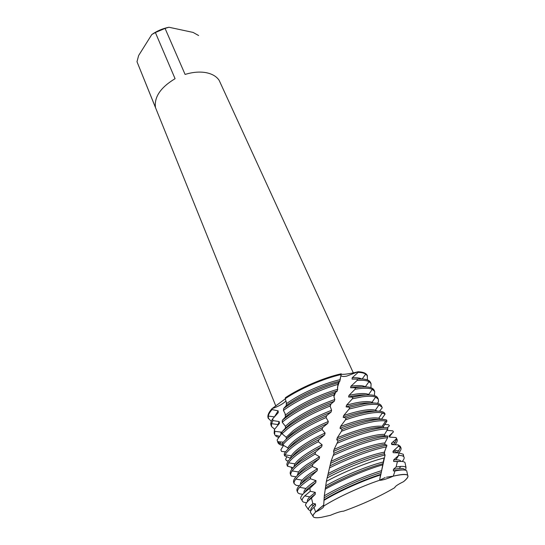 <?xml version="1.0" encoding="UTF-8"?>
<svg xmlns="http://www.w3.org/2000/svg" width="545" height="545" viewBox="0 0 545 545"><rect width="100%" height="100%" fill="white"/><g stroke="black" fill="none" stroke-linecap="round" stroke-linejoin="round"><path stroke-width="0.82" d="M323.655 505.515C322.102 506.216 319.431 508.39 315.657 512.034C310.841 516.83 312.721 518.602 321.298 517.341L330.44 515.298C336.647 512.641 341.013 511.265 343.554 511.169L343.554 511.169C362.909 504.22 380.022 496.352 394.9 487.571L394.866 487.325C395.377 486.147 398.266 484.26 403.545 481.671L403.545 481.671C411.795 474.681 408.43 472.828 393.456 476.119L393.313 476.153C386.65 479.021 382.059 480.39 379.545 480.274C360.592 486.651 336.354 497.892 323.641 506.121C324.282 507.095 321.618 509.064 315.657 512.034L322.136 506.38M353.33 372.903L219.151 80.34C216.494 76.375 212.053 73.8 205.819 72.608C199.484 71.531 192.576 72.138 185.096 74.433L165.067 28.408L155.38 32.523L175.074 78.691C160.659 87.398 154.119 96.976 155.461 107.44L136.993 61.728L138.628 55.535L151.789 34.546L155.38 32.523M344.372 374.279C348.33 373.925 352.928 373.08 358.174 371.738L346.688 376.118C343.568 376.718 341.667 376.554 340.979 375.621L341.122 374.354L344.372 374.279M367.357 375.716C366.472 373.311 363.406 371.99 358.174 371.738L358.14 372.378L352.213 377.753L352.084 379.122L357.356 379.054L357.098 380.451L350.919 386.248L350.626 387.733L355.442 387.747L355.054 389.266L348.97 395.404L348.602 396.992L352.867 397.162L352.383 398.797L346.552 405.18L346.102 406.87L349.706 407.265L349.127 409.016L343.691 415.549L343.187 417.327L346.068 418.022L345.428 419.868L340.564 426.435L340.026 428.295L342.131 429.337L341.456 431.279L337.3 437.764L336.755 439.692L338.057 441.137L334.071 449.455L333.547 451.43L334.024 453.317L331.019 461.397L326.38 481.358L324.309 495.793L323.641 506.121C336.354 497.892 360.592 486.651 379.545 480.274L385.09 454.973L384.273 453.726L384.429 452.132L386.943 445.224L384.218 445.756C368.406 449.284 350.408 455.954 330.202 465.75M315.535 452.03L321.673 446.798L322.136 444.815L318.321 441.736L318.914 439.686L324.595 434.971L325.113 433.023L322.047 429.521L322.695 427.512L327.777 423.376L328.322 421.476L326.046 417.572L326.728 415.617L331.047 412.115L331.592 410.283L330.107 406.011L330.781 404.131L334.255 401.284L334.787 399.519L333.922 396.637L334.112 394.921L334.773 393.122L337.335 390.929L337.92 384.389L338.486 382.699L339.855 381.2L341.245 373.781M283.339 442.179L277.664 441.641L277.112 439.958L281.486 433.793L281.077 432.083L274.782 431.347L274.401 429.576L279.442 423.349L279.197 421.571L272.956 420.577L272.745 418.758L278.257 412.654L278.141 410.848L272.05 409.574L272.01 408.648C277.868 406.672 282.337 404.288 285.403 401.502C282.337 404.288 277.868 406.672 272.01 408.648L285.328 398.845M271.294 421.36L268.167 418.049C267.261 415.712 268.542 412.579 272.01 408.648C268.378 412.769 267.145 416.012 268.31 418.369M285.403 397.7C300.418 387.672 323.784 377.665 341.238 373.788C323.784 377.665 300.418 387.672 285.403 397.7L285.246 398.668L286.37 402.489L286.288 405.548L283.713 408.443L283.434 410.426L285.103 413.641L285.444 416.939L282.358 420.27L282.221 422.218L284.524 420.331C297.291 410.651 313.818 402.176 334.112 394.921M165.067 28.408L168.957 27.25C162.737 28.49 157.014 30.922 151.789 34.546M168.957 27.25L193.053 32.407L198.625 35.527M136.993 61.728L275.818 406.039M323.675 505.031L318.157 509.698L323.675 505.031M310.684 511.176L308.368 509.452C308.286 508.356 309.274 506.83 311.345 504.874L312.837 503.566L315.426 503.853L315.541 505.74L313.995 507.368L315.657 512.034C313.818 513.758 312.919 515.107 312.973 516.074C313.191 517.743 315.964 518.166 321.298 517.341L330.44 515.298M403.545 481.671C407.299 478.639 408.675 476.514 407.66 475.301C406.257 473.912 401.522 474.184 393.456 476.119L386.466 477.209M385.172 477.549L379.545 480.274M407.033 472.317L406.74 470.894C405.5 469.599 401.583 469.627 394.975 470.969L393.313 476.153M337.805 389.259C319.752 394.417 297.802 405.146 286.568 414.207L285.532 415.045M337.335 390.929C319.465 396.201 298.156 406.699 287.126 415.562L285.444 416.939M334.773 393.122C314.036 400.384 297.1 408.995 283.965 418.962L282.358 420.27M355.054 389.266L358.188 388.762C364.782 387.87 369.496 388.06 372.324 389.321L374.701 391.446L374.395 395.547M374.701 391.446L374.095 390.152C372.576 387.12 367.071 386.207 357.575 387.42L355.442 387.747M282.221 422.218L285.403 426.272L285.471 428.111L281.969 431.844L282.003 433.752L287.876 428.595C298.585 420.515 312.66 412.987 330.107 406.011M334.787 399.519C316.495 406.032 301.535 413.648 289.906 422.375L285.403 426.272M334.255 401.284C316.373 407.776 301.773 415.27 290.465 423.744L285.471 428.111M330.781 404.131C312.844 411.175 298.353 418.873 287.31 427.212L281.969 431.844M352.383 398.797L361.894 396.869C368.209 395.949 372.794 396.024 375.648 397.087L378.339 399.267L378.448 402.026L377.304 403.341M378.339 399.267L377.726 397.959C376.254 395.023 370.77 394.205 361.274 395.513L352.867 397.162M282.003 433.752L286.18 437.213L286.391 439.011L285.696 439.733M331.592 410.283C315.821 416.55 303.047 423.329 293.271 430.625L286.18 437.213M331.047 412.115C315.725 418.308 303.32 424.943 293.837 432.008C290.465 434.59 287.985 436.92 286.391 439.011M326.728 415.617C311.829 422.062 299.818 428.704 290.689 435.544C287.031 438.337 284.327 440.857 282.569 443.119L282.766 444.965C284.504 442.601 287.331 439.924 291.255 436.94C300.077 430.339 311.672 423.887 326.046 417.572M349.127 409.016L365.634 405.058C371.676 404.118 376.125 404.083 378.986 404.949L382.011 407.156L382.229 407.824L379.49 411.209M382.011 407.156L381.398 405.834C379.974 403 374.51 402.285 365.007 403.681L349.706 407.265M282.766 444.965L287.855 447.847L288.101 449.005M328.322 421.476C315.289 427.164 304.737 432.989 296.671 438.957C292.093 442.411 289.157 445.381 287.855 447.847M327.777 423.376C315.208 428.942 305.03 434.603 297.243 440.353C293.408 443.228 290.717 445.776 289.163 447.997M322.695 427.512C310.963 433.043 301.433 438.521 294.102 443.95C288.83 447.915 285.526 451.267 284.19 454.019L284.558 455.79L285.042 454.823C286.561 452.187 289.77 449.032 294.675 445.36C301.719 440.162 310.841 434.883 322.047 429.521M345.428 419.868C354.577 416.666 362.568 414.486 369.401 413.321C375.171 412.361 379.483 412.231 382.345 412.919L385.063 414.22L384.654 413.11C382.692 410.95 377.392 410.562 368.774 411.938C362.282 413.028 354.713 415.058 346.068 418.022M284.558 455.79L290.553 458.345M325.113 433.023C314.901 437.867 306.562 442.649 300.104 447.363C295.676 450.64 292.754 453.46 291.343 455.824L290.478 458.1M324.595 434.971C314.853 439.651 306.883 444.257 300.677 448.773C296.514 451.839 293.68 454.51 292.168 456.785M318.914 439.686C310.309 444.08 303.184 448.331 297.543 452.445C290.621 457.575 287.058 461.581 286.861 464.463L287.406 466.159L288.591 462.821C290.226 460.307 293.408 457.323 298.122 453.869C303.483 449.966 310.214 445.926 318.321 441.736M341.456 431.279C353.685 426.503 364.271 423.295 373.216 421.66C378.7 420.699 382.869 420.474 385.717 420.992L386.909 421.285L386.671 420.059C383.946 419.044 379.252 419.112 372.576 420.263C363.999 421.816 353.848 424.841 342.131 429.337M287.406 466.159L293.149 467.678M322.136 444.815C314.697 448.624 308.511 452.302 303.572 455.858C299.314 458.945 296.425 461.608 294.906 463.856L293.775 467.017M321.673 446.798C314.683 450.422 308.845 453.917 304.151 457.282C299.648 460.532 296.678 463.318 295.233 465.621M301.017 461.016C292.931 466.922 289.368 471.234 290.335 473.959L290.887 475.349C290.444 474.225 290.887 472.747 292.209 470.907C293.953 468.516 297.079 465.703 301.603 462.453L315.024 454.094L315.535 452.023L301.017 461.016M337.375 443.146C352.642 436.64 365.872 432.287 377.065 430.087C381.486 429.262 385.063 428.915 387.788 429.058L387.706 427.709C384.927 427.478 381.159 427.798 376.418 428.677C365.613 430.775 352.826 434.93 338.057 441.137M295.996 476.848L291.303 476.03L290.887 475.349M312.837 503.566L311.474 498.089L315.255 494.301L315.289 492.367L310.262 491.263L309.894 488.293L315.821 482.598L315.991 480.629L310.35 478.762L310.623 476.725L317.149 470.717L317.442 468.72L312.319 466.472L312.728 464.415L319.145 458.747L319.527 456.751L307.067 464.429C302.986 467.324 300.138 469.844 298.531 471.977L297.154 475.642M319.138 458.747L307.653 465.866C302.802 469.306 299.702 472.188 298.36 474.511M312.728 464.415L304.532 469.674C296.364 475.512 292.74 479.736 293.66 482.339L294.218 483.749C293.762 482.598 294.32 481.037 295.894 479.075C297.72 476.814 300.799 474.164 305.118 471.125L312.319 466.472M333.37 455.375C351.464 447.057 367.33 441.47 380.948 438.596L387.706 437.567L387.788 436.095L380.301 437.172C367.098 439.924 351.668 445.306 334.024 453.317M299.239 485.704L296.221 485.363L294.218 483.749M317.442 468.72L310.602 473.087C306.699 475.799 303.906 478.163 302.223 480.186C300.799 481.916 300.254 483.299 300.588 484.321M317.149 470.717L311.195 474.538C305.97 478.169 302.754 481.14 301.542 483.442M310.623 476.725L308.075 478.421C299.832 484.192 296.146 488.32 297.018 490.807L297.577 492.224C297.12 491.059 297.808 489.424 299.655 487.332C301.548 485.2 304.553 482.72 308.674 479.886L310.35 478.762M329.602 467.842C348.051 458.536 370.75 450.095 384.872 447.193L386.718 446.818M302.121 494.165C299.573 494.015 298.06 493.368 297.577 492.224M315.991 480.629L314.172 481.834C310.452 484.355 307.727 486.576 305.983 488.483C304.26 490.391 303.606 491.869 304.021 492.918M315.821 482.598L314.772 483.299C309.322 487.005 306.017 489.989 304.873 492.251M309.894 488.293C303.545 492.871 300.479 496.25 300.704 498.423L301.685 499.84M340.816 375.062L341.02 375.675C341.756 376.561 343.643 376.704 346.688 376.118L358.167 371.738C363.161 371.969 366.179 373.189 367.221 375.389L367.48 379.933M319.527 456.751L315.024 454.094M292.025 468.986L291.337 468.053L291.65 467.263M288.407 460.879L286.5 460.729L285.614 459.217L286.908 456.649M285.594 451.798L281.574 451.444L280.852 449.843L283.57 445.367M381.486 419.064L383.728 419.439M384.627 424.412L388.653 424.787L389.416 425.761L387.481 427.696M386.861 430.332L392.829 430.857L393.435 431.926L389.076 435.918L389.532 437.104L396.052 437.54L396.494 438.718L391.474 443.276L391.787 444.563L398.286 444.897L398.565 446.192L392.993 451.28L393.156 452.677L398.974 452.943L398.599 455.45L393.64 459.953L393.667 461.458L397.414 461.608L396.099 466.983L393.463 469.3L393.354 470.921L394.975 470.969M386.943 445.224L384.872 444.427L384.893 442.942L387.706 437.567M387.788 436.095L384.668 435.802L384.552 434.426L387.788 429.058M383.598 427.716L383.36 426.578L386.909 421.285M381.323 419.343L385.063 414.22M383.326 413.212L382.059 413.342M313.995 507.368C311.522 509.541 310.323 511.21 310.405 512.382L311.236 513.574M380.451 474.961C362.153 480.847 337.893 491.774 323.921 500.392M343.554 511.169C362.909 504.22 380.022 496.352 394.9 487.571M315.541 505.74L312.285 508.996M380.989 474.279C362.902 479.934 338.145 491.025 324.227 499.683M315.426 503.853L313.716 505.338C311.427 507.477 310.493 509.078 310.909 510.14L311.059 510.515M381.357 472.467C363.549 477.897 338.724 488.913 324.432 497.687M324.309 495.793C339.215 486.91 363.515 476.221 381.296 470.751M311.474 498.089C307.373 501.325 305.391 503.75 305.534 505.372L306.44 506.68M382.61 464.871C365.572 469.742 341.225 480.07 325.093 489.281M405.317 464.095L404.996 462.542C404.056 461.472 401.529 461.165 397.414 461.608M396.099 466.983L400.636 466.418C403.484 466.254 405.269 466.588 406.011 467.406L405.671 470.267M315.255 494.301C311.774 496.842 309.526 498.947 308.504 500.623M382.951 463.686C366.717 467.944 341.756 478.381 325.74 487.639M399.499 461.438L393.667 461.458M315.289 492.367L309.812 496.863C307.816 498.886 307.033 500.433 307.448 501.489L307.509 501.638M383.217 461.983C367.323 465.995 342.389 476.289 326.06 485.615M400.922 461.411L400.854 461.261C400.371 460.232 398.708 459.742 395.868 459.803L393.64 459.953M306.665 502.647C303.838 502.551 302.332 501.829 302.134 500.487C302.005 499.356 302.87 497.83 304.73 495.909L310.262 491.263M326.38 481.358C343.888 471.827 368.25 461.983 384.334 457.889M398.599 455.45L398.668 455.45C401.338 455.422 403.041 455.838 403.777 456.71C404.622 457.78 404.104 459.367 402.23 461.486M385.09 454.973C369.435 458.72 345.087 468.339 327.034 477.979M403.477 456.424L403.266 454.251L398.974 452.943M384.273 453.726C370.205 456.478 345.653 465.927 327.892 475.506M384.429 452.132C370.743 454.625 346.313 463.884 328.301 473.482M396.971 452.847C396.515 451.928 395.186 451.403 392.993 451.28M398.565 446.192L400.909 447.724C401.447 448.978 400.711 450.708 398.695 452.929M396.917 452.752L398.681 450.858L400.446 447.098M400.909 447.724L400.262 446.341L398.286 444.897M384.872 444.427C373.202 445.626 349.638 453.787 330.536 463.4M384.893 442.942C373.645 443.882 350.299 451.805 331.019 461.397M393.183 444.659L391.474 443.276M396.494 438.718L397.053 439.461C397.618 440.755 396.93 442.526 394.989 444.768M393.211 444.666L395.18 442.411L396.61 438.827M397.053 439.461L396.052 437.54M384.668 435.802C375.573 435.441 353.542 442.077 333.547 451.43M384.552 434.426C375.9 433.806 354.175 440.169 334.071 449.455M389.702 437.124L389.076 435.918M389.498 436.688L392.189 433.166M383.19 427.743C376.404 426.142 356.737 431.081 336.755 439.692M383.36 426.578L382.134 426.292C373.298 425.379 358.358 429.201 337.3 437.764M378.87 419.446C371.22 418.458 358.269 421.408 340.026 428.295M381.262 419.343L378.741 418.185C371.52 416.932 358.787 419.684 340.564 426.435M374.558 411.223C368.073 410.412 357.615 412.449 343.187 417.327M377.324 411.121L375.369 410.181C369.53 408.73 358.971 410.521 343.691 415.549M283.686 451.662L285.403 452.043M370.239 403.068C364.912 402.455 356.866 403.722 346.102 406.87M373.4 402.966L372.01 402.271C367.357 400.752 358.876 401.719 346.552 405.18M283.468 445.544C280.416 445.136 278.55 444.134 277.875 442.533L277.664 441.641M277.112 439.958L277.875 442.533M277.684 441.832L279.714 443.392L282.678 444.189M365.913 394.996C361.778 394.573 356.008 395.241 348.602 396.992M369.49 394.893L368.672 394.464C365.041 392.972 358.474 393.286 348.97 395.404M281.077 432.083L280.791 434.774M278.924 437.417C276.676 436.865 275.266 435.898 274.694 434.515L274.782 431.347M274.401 429.576L274.169 433.186L274.694 434.515M276.26 435.326L279.667 436.368M361.587 386.991C358.705 386.739 355.047 386.991 350.626 387.733M365.586 386.889L365.348 386.759C362.602 385.383 357.793 385.213 350.919 386.248M279.197 421.571L277.5 425.734M285.246 398.668C300.111 388.653 323.437 378.571 341.013 374.572M358.14 372.378C361.546 372.487 364.067 373.059 365.722 374.095L367.514 376.03M268.426 418.703L268.256 416.067C268.624 414.207 269.891 412.04 272.05 409.574M283.434 410.426C296.242 400.732 319.009 389.818 337.92 384.389M357.098 380.451C362.636 379.974 366.608 380.376 369.013 381.657L371.091 383.7L370.927 387.699M274.673 429.242L271.546 426.572L271.492 423.663L272.956 420.577M340.223 379.64C323.001 383.523 299.634 393.981 286.466 403.668M361.703 378.952C359.686 377.91 356.525 377.515 352.213 377.753M278.141 410.848L274.455 416.836M338.486 382.699C319.779 387.897 296.889 398.688 283.713 408.443M371.091 383.7L370.491 382.42C369.176 379.708 364.796 378.584 357.356 379.054M272.745 418.758C270.933 421.401 270.361 423.567 271.022 425.257L271.546 426.572M339.855 381.2C322.388 385.329 299.11 395.922 286.288 405.548M357.132 379.054L352.084 379.122M402.987 469.933C400.909 469.681 397.7 470.008 393.354 470.921M404.765 469.722C404.281 468.686 402.476 468.264 399.342 468.455L393.463 469.3M311.284 498.239L311.066 497.687L311.284 498.239M407.66 475.301L406.74 470.894M291.343 455.824L285.042 454.823M294.906 463.856L288.591 462.821M298.531 471.977L292.209 470.907M302.223 480.186L295.894 479.075M305.983 488.483L299.655 487.332M341.02 375.675L340.107 378.979M330.093 406.345L331.115 403.784M333.922 396.637L335.659 392.168M337.396 387.509L339.351 381.555M384.702 450.919L384.436 454.298M383.891 458.89L381.302 472.215M380.042 477.222L380.717 474.593M312.973 516.074L310.405 512.382M313.716 505.338L311.345 504.874M308.368 509.452L305.534 505.372M406.011 467.406L404.996 462.542M309.812 496.863L304.73 495.909M395.868 459.803L398.668 455.45M302.134 500.487L300.704 498.423M403.777 456.71L403.266 454.251M394.273 450.231L398.681 450.858M392.904 442.104L395.18 442.411M391.324 433.99L391.678 434.038M382.134 426.292L385.717 420.992M378.741 418.185L382.345 412.919M375.369 410.181L378.986 404.949M372.01 402.271L375.648 397.087M280.75 442.036L279.714 443.392M368.672 394.464L372.324 389.321M281.029 432.212L279.912 432.056M365.348 386.759L369.013 381.657M277.712 424.501L271.492 423.663M362.173 378.973L365.722 374.095M274.435 416.864L268.256 416.067M399.342 468.455L400.636 466.418"/></g></svg>
